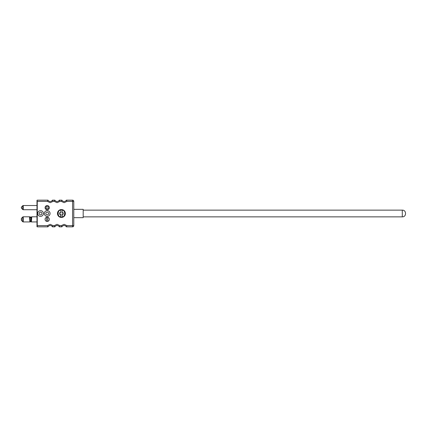 <?xml version="1.0" encoding="UTF-8"?>
<svg xmlns="http://www.w3.org/2000/svg" width="427" height="427" viewBox="0 0 427 427"><rect width="100%" height="100%" fill="white"/><g stroke="black" fill="none" stroke-linecap="round" stroke-linejoin="round"><path stroke-width="0.64" d="M72.569 200.156L66.361 200.156L66.986 201.368L72.569 201.368L72.569 200.156A1.212 1.212 0 0 1 73.78 201.368L73.78 225.632A1.212 1.212 0 0 1 72.569 226.844L72.569 225.632L73.78 225.632L73.78 217.663L83.185 217.663L83.185 209.337L73.78 209.337L73.78 201.368L72.569 201.368L72.569 225.632L66.986 225.632L64.13 224.314L61.274 225.632L61.632 226.358M54.859 226.844L52.441 226.844L53.065 225.632L50.21 224.314L47.354 225.632L47.979 226.844L37.256 226.844L47.979 226.844A2.546 2.546 0 0 1 52.441 226.844L54.859 226.844A2.546 2.546 0 0 1 59.321 226.844L59.945 225.632L57.09 224.314L54.234 225.632L54.592 226.358M66.361 200.156A2.546 2.546 0 0 1 61.899 200.156L59.321 200.156A2.546 2.546 0 0 1 54.859 200.156L52.441 200.156L52.708 200.642M61.899 226.844L59.321 226.844L61.899 226.844A2.546 2.546 0 0 1 66.361 226.844L66.986 225.632M61.899 200.156L61.274 201.368L64.13 202.686L66.986 201.368M54.859 200.156L54.234 201.368L57.09 202.686L59.945 201.368L59.321 200.156M50.21 201.475A2.546 2.546 0 0 1 47.979 200.156L47.354 201.368L50.21 202.686L53.065 201.368L52.441 200.156A2.546 2.546 0 0 1 50.21 201.475M22.764 205.729A0.673 0.673 0 0 1 23.239 205.531L23.239 209.726A0.673 0.673 0 0 1 22.764 209.529L22.764 205.729L21.547 206.946L21.547 208.307L22.764 209.529M31.758 217.178L31.384 221.939L31 221.821L31.112 217.258A0.624 0.624 0 0 0 31.192 217.146L31.779 216.809L36.989 216.804L36.989 219.371M29.532 217.178L29.911 221.939L30.29 221.821L30.103 217.146A0.624 0.624 0 0 0 31.112 217.258M30.296 221.821A0.624 0.624 0 0 1 31 221.821M30.194 219.921L30.237 220.807M22.764 217.001A0.673 0.673 0 0 1 23.239 216.804L23.239 221.939A0.673 0.673 0 0 1 22.764 221.741L21.547 220.524A0.673 0.673 0 0 1 21.35 220.049L21.35 218.693A0.673 0.673 0 0 1 21.547 218.218L22.764 217.001L22.764 221.741M45.817 213.5A1.382 1.382 0 0 1 47.2 212.118A1.382 1.382 0 0 1 48.587 213.5A1.382 1.382 0 0 1 47.2 214.882A1.382 1.382 0 0 1 45.817 213.5M39.177 213.5A1.382 1.382 0 0 1 40.565 212.118A1.382 1.382 0 0 1 41.947 213.5A1.382 1.382 0 0 1 40.565 214.882A1.382 1.382 0 0 1 39.177 213.5M44.339 213.5A2.861 2.861 0 0 1 47.2 210.639A2.861 2.861 0 0 1 50.06 213.5A2.861 2.861 0 0 1 47.2 216.361A2.861 2.861 0 0 1 44.339 213.5M37.704 213.5A2.861 2.861 0 0 1 40.565 210.639A2.861 2.861 0 0 1 43.426 213.5A2.861 2.861 0 0 1 40.565 216.361A2.861 2.861 0 0 1 37.704 213.5M45.081 219.318A2.124 2.124 0 0 1 47.2 217.194A2.124 2.124 0 0 1 49.324 219.318A2.124 2.124 0 0 1 47.2 221.442A2.124 2.124 0 0 1 45.081 219.318M45.081 207.682A2.124 2.124 0 0 1 47.2 205.558A2.124 2.124 0 0 1 49.324 207.682A2.124 2.124 0 0 1 47.2 209.806A2.124 2.124 0 0 1 45.081 207.682M57.469 213.5A3.95 3.95 0 0 1 61.419 209.55A3.95 3.95 0 0 1 65.368 213.5A3.95 3.95 0 0 1 61.419 217.45A3.95 3.95 0 0 1 57.469 213.5M21.35 207.421L21.35 207.832L21.35 207.421A0.673 0.673 0 0 1 21.547 206.946M21.35 207.832A0.673 0.673 0 0 0 21.547 208.307M62.086 209.972L62.086 212.827L62.23 209.854A3.736 3.736 0 0 1 62.23 217.146L62.086 214.173L62.086 216.873M60.746 217.028L60.602 217.146A3.736 3.736 0 0 0 62.219 217.146M60.602 217.146A3.736 3.736 0 0 1 60.602 209.854L60.629 210.127C57.325 210.009 57.325 216.991 60.629 216.873L60.613 214.306L59.615 214.306L59.615 212.694L60.613 212.694M53.065 225.632L54.234 225.632M59.945 225.632L61.274 225.632M72.569 226.844L66.361 226.844L72.569 226.844M47.979 200.156L37.256 200.156A0.267 0.267 0 0 0 36.989 200.428L36.989 226.572A0.267 0.267 0 0 0 37.256 226.844L37.256 201.368L47.354 201.368M31.187 217.444L31.171 217.893M46.623 209.726L46.623 208.259L45.161 208.259M49.244 208.259L47.781 208.259L47.781 209.726M47.781 205.638L47.781 207.106L49.244 207.106M45.161 207.106L46.623 207.106L46.623 205.638M47.781 221.362L47.781 217.274M46.623 217.274L46.623 221.362M62.219 209.854A3.736 3.736 0 0 0 60.613 209.854M62.219 214.306L62.209 216.873C65.507 216.991 65.507 210.009 62.209 210.127L62.086 212.827L63.084 212.827L63.084 214.173L62.086 214.173L63.084 214.173M62.219 212.694L63.217 212.694L63.217 214.306M59.615 212.694L60.746 212.827L60.746 210.127M59.615 214.306L59.748 212.827M60.613 214.306L59.748 214.173M60.746 216.873L60.746 214.173M21.547 218.218L21.547 220.524M47.354 225.632L36.989 225.632M37.256 200.156L36.989 201.368M61.274 201.368L59.945 201.368M54.234 201.368L53.065 201.368M402.293 216.857L402.293 210.143C406.621 209.924 406.621 217.076 402.293 216.857L83.185 216.857M36.989 209.726L23.239 209.726M36.989 221.939L31.384 221.939M29.911 221.939L23.239 221.939M36.989 205.531L23.239 205.531M23.239 216.804L29.516 216.804L31.192 217.146M83.185 210.143L402.293 210.143"/></g></svg>
